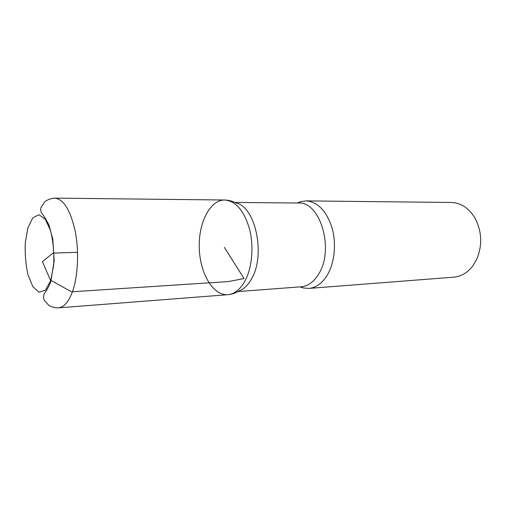 <?xml version="1.0" encoding="UTF-8"?>
<svg xmlns="http://www.w3.org/2000/svg" width="506" height="506" viewBox="0 0 506 506"><rect width="100%" height="100%" fill="white"/><g stroke="black" fill="none" stroke-linecap="round" stroke-linejoin="round"><path stroke-width="0.76" d="M300.007 286.883L303.233 287.965L308.862 288.42L453.793 277.161C461.308 276.478 467.727 272.62 473.047 265.58L476.62 259.496C482.452 245.65 481.997 232.014 475.26 218.586C469.119 208.225 461.137 202.855 451.308 202.476L305.947 200.882L300.368 201.711L297.212 203.007M227.845 294.694C231.849 294.34 235.556 293.1 238.958 290.969C243.987 289.147 248.288 284.916 251.861 278.281C265.764 254.265 255.226 206.448 236.03 202.988C232.494 201.091 228.718 200.098 224.696 200.009C209.857 199.851 198.308 223.127 199.269 248.25C199.984 273.385 213.051 295.839 227.845 294.694C234.651 294.056 240.451 289.312 245.252 280.469C252.203 267.193 253.974 245.941 249.426 228.674C243.917 210.502 235.676 200.945 224.696 200.009C235.676 200.945 243.917 210.502 249.426 228.674C253.974 245.941 252.203 267.193 245.252 280.469C240.451 289.312 234.651 294.056 227.845 294.694L58.424 307.869C63.933 307.319 68.607 301.955 72.44 291.779C77.981 276.491 79.202 251.659 75.261 231.482C70.517 210.268 63.686 199.155 54.768 198.131C49.67 198.263 44.914 201.382 44.648 201.938L40.929 207.624C40.448 208.611 40.625 210.401 41.467 213.001C43.225 214.765 45.723 218.782 48.962 225.05L52.782 239.041L54.18 260.849L50.891 281.216C48.709 287.737 44.857 292.873 44.243 293.771C43.2 296.737 43.345 299.078 44.673 300.792L48.601 305.143C48.993 305.738 54.231 308.173 58.424 307.869M308.862 288.42C316.054 287.75 322.195 283.316 327.281 275.112C334.656 262.81 336.598 243.234 331.892 227.333C326.193 210.591 317.54 201.774 305.947 200.882M77.563 252.304L52.978 253.12L42.428 261.615L50.372 280.052L71.51 291.823L228.326 281.576L244.037 278.54L224.386 247.415M303.233 287.965L301.184 286.794C308.021 286.168 313.853 281.912 318.672 274.024C334.611 249.426 320.089 201.065 298.395 203.014L234.986 202.463M50.676 280.741L53.674 265.429C54.237 253.24 53.231 241.741 50.663 230.932L45.35 219.237L38.918 214.702L32.713 217.915L27.893 227.909L25.3 242.583C24.838 253.854 25.736 264.606 27.994 274.834L32.827 286.617L39.013 292.215L45.395 290.242L50.676 280.741M301.184 286.794L237.953 291.564M300.368 201.711L298.395 203.014M224.696 200.009L54.768 198.131"/></g></svg>
